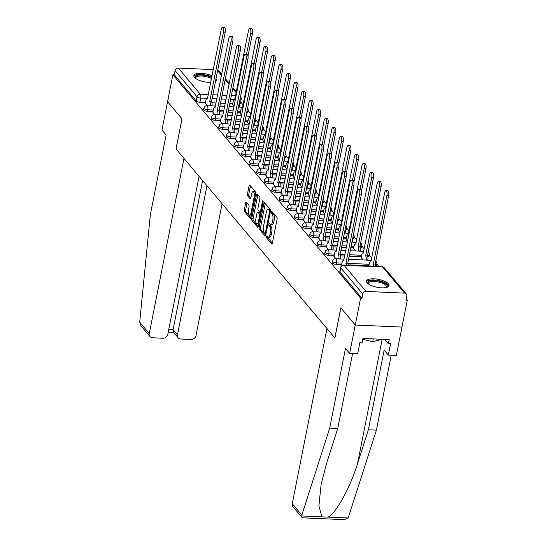 <?xml version="1.0" encoding="UTF-8"?>
<svg xmlns="http://www.w3.org/2000/svg" width="547" height="547" viewBox="0 0 547 547"><rect width="100%" height="100%" fill="white"/><g stroke="black" fill="none" stroke-linecap="round" stroke-linejoin="round"><path stroke-width="0.82" d="M266.416 236.523A1.012 0.376 -87.5 0 0 266.567 237.849L271.627 243.866A1.443 0.54 -87.5 0 0 271.825 243.983A1.443 0.54 -87.5 0 0 272.365 243.107L277.09 219.251A1.443 0.54 -87.5 0 0 276.878 217.357L271.818 211.333A1.012 0.376 -87.5 0 0 271.674 211.258A1.012 0.376 -87.5 0 0 271.298 211.867A1.012 0.376 -87.5 0 0 271.449 213.193L272.105 213.973A4.615 1.73 -87.5 0 1 272.789 220.024L272.392 222.014A4.615 1.73 -87.5 0 1 270.669 224.817A4.615 1.73 -87.5 0 1 270.033 224.441L269.377 223.668A1.012 0.376 -87.5 0 0 269.233 223.586A1.012 0.376 -87.5 0 0 268.857 224.195A1.012 0.376 -87.5 0 0 269.008 225.521L269.664 226.301A4.615 1.73 -87.5 0 1 270.348 232.352L269.951 234.342A4.615 1.73 -87.5 0 1 268.228 237.145A4.615 1.73 -87.5 0 1 267.586 236.776L266.936 235.996A1.012 0.376 -87.5 0 0 266.792 235.914A1.012 0.376 -87.5 0 0 266.416 236.523M267.736 236.926A1.012 0.376 -87.5 0 0 267.927 237.911L272.351 243.169M272.618 212.291A1.012 0.376 -87.5 0 0 272.809 213.255L273.466 214.034L272.105 213.973M270.177 224.598A1.012 0.376 -87.5 0 0 270.368 225.583L271.025 226.362L269.664 226.301M246.765 112.935A2.94 1.032 11.2 0 0 247.928 112.367L248.222 110.884A2.94 1.032 -168.8 0 1 246.936 111.465M254.334 121.94A2.94 1.032 11.2 0 0 255.497 121.372L255.791 119.889A2.94 1.032 -168.8 0 1 254.505 120.463M261.897 130.945A2.94 1.032 11.2 0 0 263.059 130.377L263.353 128.894A2.94 1.032 -168.8 0 1 262.068 129.468M269.466 139.95A2.94 1.032 11.2 0 0 270.628 139.382L270.922 137.899A2.94 1.032 -168.8 0 1 269.637 138.473M277.035 148.955A2.94 1.032 11.2 0 0 278.191 148.387L278.485 146.897A2.94 1.032 -168.8 0 1 277.199 147.478M284.597 157.96A2.94 1.032 11.2 0 0 285.76 157.392L286.054 155.902A2.94 1.032 -168.8 0 1 284.768 156.483M292.166 166.965A2.94 1.032 11.2 0 0 293.329 166.391L293.623 164.907A2.94 1.032 -168.8 0 1 292.337 165.488M299.729 175.963A2.94 1.032 11.2 0 0 300.891 175.396L301.185 173.912A2.94 1.032 -168.8 0 1 299.9 174.493M307.298 184.968A2.94 1.032 11.2 0 0 308.46 184.401L308.754 182.917A2.94 1.032 -168.8 0 1 307.469 183.491M314.867 193.973A2.94 1.032 11.2 0 0 316.022 193.406L316.316 191.922A2.94 1.032 -168.8 0 1 315.031 192.496M322.429 202.978A2.94 1.032 11.2 0 0 323.592 202.411L323.886 200.927A2.94 1.032 -168.8 0 1 322.6 201.501M329.998 211.983A2.94 1.032 11.2 0 0 331.161 211.415L331.455 209.925A2.94 1.032 -168.8 0 1 330.169 210.506M337.561 220.988A2.94 1.032 11.2 0 0 338.723 220.42L339.017 218.93A2.94 1.032 -168.8 0 1 337.731 219.511M345.13 229.986A2.94 1.032 11.2 0 0 346.292 229.419L346.586 227.935A2.94 1.032 -168.8 0 1 345.301 228.516M352.699 238.991A2.94 1.032 11.2 0 0 353.854 238.424L354.148 236.94A2.94 1.032 -168.8 0 1 352.87 237.514M360.261 247.996A2.94 1.032 11.2 0 0 361.423 247.429L361.717 245.945A2.94 1.032 -168.8 0 1 359.851 246.526M367.83 257.001A2.94 1.032 11.2 0 0 368.993 256.434L369.287 254.95A2.94 1.032 -168.8 0 1 367.42 255.531M375.392 266.006A2.94 1.032 11.2 0 0 376.555 265.439L376.849 263.948A2.94 1.032 -168.8 0 1 374.982 264.536M367.167 282.874A11.466 4.014 11.2 0 0 379.324 287.647A11.466 4.014 11.2 0 0 389.04 285.568A11.466 4.014 11.2 0 0 388.411 283.804A11.466 4.014 11.2 0 0 376.254 279.025A11.466 4.014 11.2 0 0 366.545 281.11A11.466 4.014 11.2 0 0 367.167 282.874M212.051 75.842A11.466 4.014 11.2 0 0 200.523 73.339A11.466 4.014 11.2 0 0 193.87 75.636A11.466 4.014 11.2 0 0 194.5 77.4A11.466 4.014 11.2 0 0 210.759 82.378M215.525 81.236A11.466 4.014 11.2 0 0 216.366 80.088A11.466 4.014 11.2 0 0 216.024 78.713M246.41 202.315A1.443 0.54 -87.5 0 0 246.212 202.199A1.443 0.54 -87.5 0 0 245.671 203.074L244.345 209.768A1.443 0.54 -87.5 0 0 244.557 211.662L250.177 218.349A1.443 0.54 -87.5 0 0 250.376 218.465A1.443 0.54 -87.5 0 0 250.916 217.59L255.64 193.727A1.443 0.54 -87.5 0 0 255.428 191.833L249.808 185.146A1.443 0.54 -87.5 0 0 249.61 185.03A1.443 0.54 -87.5 0 0 249.07 185.905L247.47 193.994A1.443 0.54 -87.5 0 0 247.682 195.888L250.088 198.746A1.443 0.54 -87.5 0 0 250.287 198.862A1.443 0.54 -87.5 0 0 250.827 197.987L251.62 193.98A3.856 1.443 -87.5 0 1 253.063 191.635A3.856 1.443 -87.5 0 1 254.17 197.009L251.059 212.721A3.856 1.443 -87.5 0 1 249.617 215.06A3.856 1.443 -87.5 0 1 248.509 209.686L249.029 207.067A1.443 0.54 -87.5 0 0 248.817 205.18L246.41 202.315M352.583 353.512L337.738 428.458L329.704 428.103L345.485 348.425L349.656 353.389L357.69 353.738L359.933 342.395L362.114 342.49L362.914 338.436L389.197 339.591L388.391 343.639L390.572 343.735L388.322 355.078L396.356 355.434L401.977 327.072L355.27 325.027L340.815 307.824L334.853 337.943L176.059 148.975L182.021 118.856L167.567 101.66L172.886 74.782L360.596 298.149L361.957 298.211L362.784 294.019L340.815 267.873A2.94 1.032 -168.8 0 1 340.651 267.421L339.824 271.613A2.94 1.032 -168.8 0 0 339.981 272.064L340.815 267.873A2.94 2.523 140 0 1 344.07 265.295L366.039 291.442A2.94 2.523 140 0 0 362.784 294.019M366.039 291.442L404.575 293.13A2.94 2.523 140 0 1 406.291 293.937A2.94 2.523 140 0 1 406.763 295.948L405.936 300.132L407.296 300.194L401.977 327.072L355.27 325.027L360.596 298.149M259.155 227.388A1.443 0.54 -87.5 0 0 259.367 229.282L264.98 235.969A1.443 0.54 -87.5 0 0 265.186 236.078A1.443 0.54 -87.5 0 0 265.719 235.21L270.45 211.347A1.443 0.54 -87.5 0 0 270.232 209.453L264.618 202.766A1.443 0.54 -87.5 0 0 264.413 202.65A1.443 0.54 -87.5 0 0 263.88 203.525L259.155 227.388L260.516 227.449A1.443 0.54 -87.5 0 0 260.728 229.343L265.712 235.272M257.582 227.155L251.962 220.468A1.443 0.54 -87.5 0 1 251.75 218.581L256.475 194.718A1.443 0.54 -87.5 0 1 257.015 193.843A1.443 0.54 -87.5 0 1 257.213 193.959L259.62 196.817A1.443 0.54 -87.5 0 1 259.832 198.711L257.917 208.386A1.443 0.54 -87.5 0 0 258.129 210.28L259.722 212.181A1.443 0.54 -87.5 0 0 259.921 212.298A1.443 0.54 -87.5 0 0 260.461 211.422L262.457 201.344A1.012 0.376 -87.5 0 1 262.833 200.735A1.012 0.376 -87.5 0 1 263.121 202.137L258.321 226.396A1.443 0.54 -87.5 0 1 257.781 227.272A1.443 0.54 -87.5 0 1 257.582 227.155L257.986 227.176M232.714 103.698L229.802 103.568M225.296 103.376L220.53 103.164M216.031 102.966L211.976 102.788M205.481 102.508L199.915 102.262L200.742 98.077A2.94 1.032 -168.8 0 1 197.05 96.798L175.081 70.652A2.94 2.523 -40 0 1 178.336 68.074L213.282 69.606M407.296 300.194L406.182 298.874M379.071 266.608L376.849 263.962A2.94 2.94 0 0 0 375.686 260.994M371.755 257.904L369.28 254.957M364.186 248.899L361.717 245.959A2.94 2.94 0 0 0 360.555 242.984M356.623 239.894L354.148 236.954A2.94 2.94 0 0 0 353.478 234.431M349.054 230.889L346.586 227.949M341.492 221.884L339.017 218.944A2.94 2.94 0 0 0 338.347 216.421M333.923 212.886L331.448 209.939M326.354 203.881L323.886 200.934A2.94 2.94 0 0 0 323.209 198.417M318.792 194.876L316.316 191.929A2.94 2.94 0 0 0 315.646 189.412M311.222 185.871L308.747 182.93M303.66 176.866L301.185 173.925A2.94 2.94 0 0 0 300.515 171.402M296.091 167.861L293.616 164.92M288.522 158.862L286.054 155.916M280.96 149.857L278.485 146.911A2.94 2.94 0 0 0 277.814 144.387M273.391 140.852L270.915 137.906M265.828 131.848L263.353 128.907M258.259 122.843L255.784 119.902A2.94 2.94 0 0 0 255.114 117.379M250.69 113.838L248.222 110.897M243.128 104.833L240.653 101.892M217.754 69.961A2.94 2.523 -40 0 1 218.588 70.57L221.706 74.289M172.886 74.782L174.247 74.843L175.081 70.652M341.533 265.295L341.711 265.692M361.198 257.48L363.126 259.962M333.971 256.29L335.892 258.772M353.636 248.475L355.557 250.957M326.402 247.285L328.33 249.767M346.066 239.477L347.55 241.425M318.839 238.28L320.761 240.762M338.504 230.472L339.981 232.42M311.27 229.275L313.199 231.757M330.935 221.467L332.419 223.422M303.701 220.27L305.629 222.752M323.366 212.462L324.85 214.417M296.139 211.272L298.06 213.747M315.804 203.457L317.287 205.412M288.57 202.267L290.498 204.749M308.234 194.452L309.718 196.407M281.008 193.262L282.929 195.744M300.672 185.454L302.149 187.402M273.438 184.257L275.36 186.739M293.103 176.449L294.587 178.397M265.869 175.252L267.798 177.734M285.534 167.444L287.018 169.399M258.307 166.247L260.228 168.729M277.972 158.439L279.449 160.394M250.738 157.249L252.666 159.724M270.403 149.434L271.886 151.389M243.169 148.244L245.097 150.726M262.84 140.429L264.317 142.384M235.607 139.239L237.528 141.721M255.271 131.424L256.755 133.379M228.037 130.234L229.966 132.716M247.702 122.425L249.186 124.374M220.475 121.229L222.397 123.711M240.14 113.42L241.617 115.369M212.906 112.224L214.834 114.706M240.277 112.703L237.364 112.573M232.865 112.374L228.099 112.169M223.593 111.971L219.545 111.793M213.05 111.513L207.484 111.267L207.778 109.783A2.94 1.032 -168.8 0 1 203.922 108.053L203.628 109.537A2.94 1.032 11.2 0 0 207.484 111.267M247.846 121.707L244.933 121.578M240.427 121.379L235.661 121.174M231.162 120.976L227.114 120.798M220.612 120.511L215.046 120.272L215.34 118.781A2.94 1.032 -168.8 0 1 211.491 117.058L211.19 118.542A2.94 1.032 11.2 0 0 215.046 120.272M255.415 130.712L252.502 130.583M247.996 130.384L243.23 130.179M238.724 129.981L234.677 129.803M228.181 129.516L222.615 129.277L222.909 127.786A2.94 1.032 -168.8 0 1 219.053 126.063L218.759 127.547A2.94 1.032 11.2 0 0 222.615 129.277M262.977 139.711L260.064 139.588M255.565 139.389L250.799 139.177M246.294 138.986L242.246 138.808M235.75 138.521L230.178 138.275L230.472 136.791A2.94 1.032 -168.8 0 1 226.622 135.068L226.328 136.552A2.94 1.032 11.2 0 0 230.178 138.275M270.546 148.716L267.633 148.593M263.128 148.394L258.362 148.182M253.863 147.984L249.815 147.813M243.312 147.526L237.747 147.28L238.041 145.796A2.94 1.032 -168.8 0 1 234.184 144.073L233.89 145.557A2.94 1.032 11.2 0 0 237.747 147.28M278.115 157.721L275.196 157.598M270.697 157.399L265.931 157.187M261.425 156.989L257.377 156.811M250.882 156.531L245.316 156.285L245.61 154.801A2.94 1.032 -168.8 0 1 241.753 153.071L241.459 154.562A2.94 1.032 11.2 0 0 245.316 156.285M285.678 166.726L282.765 166.596M278.259 166.404L273.493 166.192M268.994 165.994L264.946 165.816M258.444 165.536L252.878 165.29L253.172 163.806A2.94 1.032 -168.8 0 1 249.323 162.076L249.029 163.567A2.94 1.032 11.2 0 0 252.878 165.29M293.247 175.731L290.334 175.601M285.828 175.402L281.062 175.197M276.556 174.999L272.509 174.821M266.013 174.534L260.447 174.295L260.741 172.804A2.94 1.032 -168.8 0 1 256.885 171.081L256.591 172.565A2.94 1.032 11.2 0 0 260.447 174.295M300.809 184.736L297.896 184.606M293.397 184.407L288.631 184.202M284.125 184.004L280.078 183.826M273.582 183.539L268.009 183.3L268.303 181.809A2.94 1.032 -168.8 0 1 264.454 180.086L264.16 181.57A2.94 1.032 11.2 0 0 268.009 183.3M308.378 193.741L305.465 193.611M300.959 193.412L296.194 193.207M291.695 193.009L287.647 192.831M281.144 192.544L275.579 192.298L275.873 190.814A2.94 1.032 -168.8 0 1 272.016 189.091L271.722 190.575A2.94 1.032 11.2 0 0 275.579 192.298M315.947 202.739L313.034 202.616M308.529 202.417L303.763 202.205M299.257 202.014L295.209 201.836M288.713 201.549L283.148 201.303L283.442 199.819A2.94 1.032 -168.8 0 1 279.585 198.096L279.291 199.58A2.94 1.032 11.2 0 0 283.148 201.303M323.509 211.744L320.597 211.621M316.098 211.422L311.332 211.21M306.826 211.012L302.778 210.834M296.276 210.554L290.71 210.308L291.004 208.824A2.94 1.032 -168.8 0 1 287.154 207.101L286.86 208.585A2.94 1.032 11.2 0 0 290.71 210.308M331.079 220.749L328.166 220.619M323.66 220.427L318.894 220.215M314.395 220.017L310.34 219.839M303.845 219.559L298.279 219.313L298.573 217.829A2.94 1.032 -168.8 0 1 294.717 216.099L294.423 217.59A2.94 1.032 11.2 0 0 298.279 219.313M338.641 229.754L335.728 229.624M331.229 229.425L326.463 229.22M321.957 229.022L317.91 228.844M311.414 228.557L305.841 228.318L306.135 226.834A2.94 1.032 -168.8 0 1 302.286 225.104L301.992 226.588A2.94 1.032 11.2 0 0 305.841 228.318M346.21 238.759L343.297 238.629M338.791 238.43L334.026 238.225M329.526 238.027L325.479 237.849M318.976 237.562L313.41 237.323L313.704 235.832A2.94 1.032 -168.8 0 1 309.848 234.109L309.554 235.593A2.94 1.032 11.2 0 0 313.41 237.323M353.779 247.764L350.866 247.634M346.36 247.435L341.595 247.23M337.089 247.032L333.041 246.854M326.545 246.567L320.98 246.328L321.274 244.837A2.94 1.032 -168.8 0 1 317.417 243.114L317.123 244.598A2.94 1.032 11.2 0 0 320.98 246.328M361.341 256.762L349.164 256.228M344.658 256.037L340.61 255.859M334.114 255.572L328.542 255.326L328.836 253.842A2.94 1.032 -168.8 0 1 324.986 252.119L324.692 253.603A2.94 1.032 11.2 0 0 328.542 255.326M368.91 265.767L348.172 264.857M341.677 264.577L336.111 264.331L336.405 262.847A2.94 1.032 -168.8 0 1 332.549 261.124L332.255 262.608A2.94 1.032 11.2 0 0 336.111 264.331M205.337 103.219L207.265 105.701M232.571 104.415L234.054 106.371M239.907 99.759A2.94 1.032 -168.8 0 0 241.193 99.178L240.359 103.369A2.94 1.032 -168.8 0 1 239.203 103.937M174.247 74.843L196.223 100.99A2.94 1.032 11.2 0 0 199.915 102.262M361.957 298.211L339.981 272.064M268.228 237.145L269.589 237.2A4.615 1.73 -87.5 0 0 271.312 234.403L269.951 234.342M271.025 226.362A4.615 1.73 -87.5 0 1 271.709 232.413L271.312 234.403M270.669 224.817L272.03 224.872A4.615 1.73 -87.5 0 0 273.753 222.075L272.392 222.014M273.466 214.034A4.615 1.73 -87.5 0 1 274.15 220.085L273.753 222.075M265.254 203.525A1.443 0.54 -87.5 0 0 265.24 203.587L260.516 227.449M264.83 233.487A1.012 0.376 -87.5 0 0 264.967 233.569A1.012 0.376 -87.5 0 0 265.343 232.954L269.493 212.01A1.012 0.376 -87.5 0 0 269.343 210.684L268.652 209.863A4.615 1.73 -87.5 0 0 268.016 209.494A4.615 1.73 -87.5 0 0 266.286 212.291L263.456 226.608A4.615 1.73 -87.5 0 0 264.139 232.666L264.83 233.487M268.016 209.494L269.377 209.556A4.615 1.73 -87.5 0 1 270.013 209.925L270.512 210.52M258.307 226.458L253.323 220.53L251.962 220.468M257.849 194.718A1.443 0.54 -87.5 0 0 257.835 194.78L253.111 218.636A1.443 0.54 -87.5 0 0 253.323 220.53M255.928 218.431A3.856 1.443 -87.5 0 0 257.028 223.805A3.856 1.443 -87.5 0 0 258.471 221.46L259.572 215.928A1.443 0.54 -87.5 0 0 259.353 214.034L257.76 212.133A1.443 0.54 -87.5 0 0 257.562 212.024A1.443 0.54 -87.5 0 0 257.022 212.899L255.928 218.431M257.028 223.805L258.389 223.86A3.856 1.443 -87.5 0 0 258.854 223.682M260.748 214.137A1.443 0.54 -87.5 0 0 260.714 214.096L259.353 214.034M257.562 212.024L258.922 212.079A1.443 0.54 -87.5 0 1 259.121 212.195L260.714 214.096M249.617 215.06L250.977 215.121A3.856 1.443 -87.5 0 0 251.442 214.944M255.62 193.843A3.856 1.443 -87.5 0 0 254.423 191.696L253.063 191.635M250.444 185.905A1.443 0.54 -87.5 0 0 250.43 185.966L248.83 194.055A1.443 0.54 -87.5 0 0 249.042 195.949L250.813 198.048M247.046 203.074A1.443 0.54 -87.5 0 0 247.032 203.135L245.706 209.829A1.443 0.54 -87.5 0 0 245.924 211.723L250.902 217.651M373.71 266.375A2.94 1.101 -87.5 0 0 373.204 264.96L386.907 195.32A3.378 1.265 -87.5 0 0 385.936 190.616A3.378 1.265 -87.5 0 0 384.671 192.66L370.832 262.129A2.94 1.101 -87.5 0 0 370.422 261.897A2.94 1.101 -87.5 0 0 369.321 263.675L368.828 266.163M385.936 190.616L387.707 190.691A3.378 1.265 92.5 0 1 388.678 195.395L374.975 265.035A2.94 1.101 92.5 0 1 375.481 266.451M374.9 264.946L373.129 264.871M346.477 265.179A2.94 1.101 -87.5 0 0 345.971 263.763L347.742 263.845A2.94 1.101 92.5 0 1 348.248 265.261M345.902 263.681L359.673 194.123A3.378 1.265 -87.5 0 0 358.702 189.419L360.473 189.501A3.378 1.265 92.5 0 1 361.444 194.206L347.673 263.757M358.702 189.419A3.378 1.265 -87.5 0 0 357.444 191.471L343.598 260.94A2.94 1.101 -87.5 0 0 343.188 260.7A2.94 1.101 -87.5 0 0 342.094 262.485L341.506 265.445M366.018 260.092L366.073 259.811A2.94 1.101 -87.5 0 0 365.635 255.955L379.338 186.315A3.378 1.265 -87.5 0 0 378.374 181.611A3.378 1.265 -87.5 0 0 377.109 183.662L363.263 253.124A2.94 1.101 -87.5 0 0 362.859 252.892A2.94 1.101 -87.5 0 0 361.758 254.676L361.17 257.637M378.374 181.611L380.138 181.686A3.378 1.265 92.5 0 1 381.109 186.39L367.406 256.03A2.94 1.101 92.5 0 1 367.844 259.887L366.073 259.811M367.338 255.948L365.567 255.866M358.449 251.087L358.511 250.806A2.94 1.101 -87.5 0 0 358.073 246.95L371.769 177.31A3.378 1.265 -87.5 0 0 370.804 172.606A3.378 1.265 -87.5 0 0 369.54 174.657L355.694 244.119A2.94 1.101 -87.5 0 0 355.29 243.887A2.94 1.101 -87.5 0 0 354.189 245.671L353.601 248.632M370.804 172.606L372.575 172.681A3.378 1.265 92.5 0 1 373.539 177.385L359.844 247.025A2.94 1.101 92.5 0 1 360.275 250.882L358.511 250.806M359.769 246.943L357.998 246.861M302.047 517.51L292.973 506.713A4.41 3.788 -40 0 1 292.262 503.698L301.841 515.096L302.047 517.51L302.689 517.824L344.309 519.65L348.145 518.002L376.411 430.147L368.377 429.798L384.151 350.114L388.322 355.078M337.738 428.458L326.915 462.256L321.13 484.348L318.887 505.886L321.951 516.853L327.879 517.113C335.516 514.248 350.278 487.623 357.547 463.596L368.377 429.798M301.841 515.096L329.704 428.103M349.656 353.389L355.27 325.027L340.87 307.886L334.901 337.998L326.949 328.535L292.262 503.698M376.411 430.147L391.249 355.208M384.828 339.4L388.391 343.639M149.987 336.562L140.921 325.773L139.704 322.156L150.343 214.663L166.124 134.986L161.953 130.022L167.567 101.66L181.973 118.802L176.011 148.921L183.963 158.384L149.276 333.547A4.41 3.788 140 0 0 149.987 336.562A4.41 3.788 140 0 0 152.558 337.779L162.91 338.231A4.41 3.788 140 0 0 167.799 334.361L199.081 176.373M178.172 337.8L173.344 332.056L173.098 329.588L177.46 334.785A4.41 3.788 140 0 0 178.172 337.8A4.41 3.788 140 0 0 180.749 339.017L191.094 339.468A4.41 3.788 140 0 0 195.983 335.591L222.089 203.751M177.46 334.785L206.971 185.761M168.777 329.397L173.098 329.588L202.602 180.565M368.288 283.893A9.921 3.473 -168.8 0 1 374.305 280.522A9.921 3.473 -168.8 0 1 384.835 283.312A9.921 3.473 -168.8 0 1 386.367 287.469M386.086 287.537A9.19 3.22 11.2 0 0 386.456 286.881A9.19 3.22 11.2 0 0 374.415 281.486A9.19 3.22 11.2 0 0 368.432 283.312A9.19 3.22 11.2 0 0 368.521 284.057M388.767 286.17A11.391 3.993 11.2 0 0 373.82 279.948A11.391 3.993 11.2 0 0 366.565 281.773M362.743 339.318L372.705 341.697L382.257 339.284M373.259 338.894L372.705 341.697M195.614 78.419A9.921 3.473 -168.8 0 1 201.631 75.048A9.921 3.473 -168.8 0 1 211.703 77.585M211.504 78.597A9.19 3.22 11.2 0 0 201.74 76.012A9.19 3.22 11.2 0 0 195.758 77.838A9.19 3.22 11.2 0 0 195.847 78.583M216.099 80.696A11.391 3.993 11.2 0 0 215.792 79.869M211.833 76.949A11.391 3.993 11.2 0 0 201.146 74.474A11.391 3.993 11.2 0 0 193.891 76.3M338.784 258.895L338.839 258.615A2.94 1.101 -87.5 0 0 338.408 254.758L340.179 254.84A2.94 1.101 92.5 0 1 340.61 258.697L340.555 258.977M338.333 254.676L352.104 185.118A3.378 1.265 -87.5 0 0 351.14 180.414L352.911 180.496A3.378 1.265 92.5 0 1 353.875 185.201L340.104 254.752M351.14 180.414A3.378 1.265 -87.5 0 0 349.875 182.466L336.029 251.935A2.94 1.101 -87.5 0 0 335.626 251.695A2.94 1.101 -87.5 0 0 334.525 253.48L333.937 256.44M331.222 249.89L331.277 249.61A2.94 1.101 -87.5 0 0 330.839 245.76L332.61 245.835A2.94 1.101 92.5 0 1 333.048 249.692L332.993 249.972M330.771 245.671L344.542 176.12A3.378 1.265 -87.5 0 0 343.571 171.416L345.342 171.491A3.378 1.265 92.5 0 1 346.313 176.196L332.535 245.747M343.571 171.416A3.378 1.265 -87.5 0 0 342.306 173.461L328.467 242.93A2.94 1.101 -87.5 0 0 328.056 242.69A2.94 1.101 -87.5 0 0 326.962 244.475L326.374 247.435M360.015 189.481L364.206 168.305A3.378 1.265 -87.5 0 0 363.235 163.601A3.378 1.265 -87.5 0 0 361.97 165.652L348.131 235.121A2.94 1.101 -87.5 0 0 347.721 234.882A2.94 1.101 -87.5 0 0 346.627 236.666L346.039 239.627M363.235 163.601L365.006 163.676A3.378 1.265 92.5 0 1 365.977 168.387L361.478 191.115M352.624 238.731A2.94 1.101 92.5 0 1 352.712 241.877L352.008 241.849M352.446 180.476L356.637 159.3A3.378 1.265 -87.5 0 0 355.673 154.596A3.378 1.265 -87.5 0 0 354.408 156.647L340.562 226.116A2.94 1.101 -87.5 0 0 340.159 225.877A2.94 1.101 -87.5 0 0 339.058 227.661L338.47 230.622M355.673 154.596L357.444 154.678A3.378 1.265 92.5 0 1 358.408 159.382L353.909 182.11M345.061 229.726A2.94 1.101 92.5 0 1 345.143 232.878L344.439 232.844M344.877 171.471L349.075 150.302A3.378 1.265 -87.5 0 0 348.104 145.591A3.378 1.265 -87.5 0 0 346.839 147.642L332.993 217.111A2.94 1.101 -87.5 0 0 332.59 216.872A2.94 1.101 -87.5 0 0 331.489 218.656L330.908 221.617M348.104 145.591L349.875 145.673A3.378 1.265 92.5 0 1 350.839 150.377L346.34 173.105M337.492 220.721A2.94 1.101 92.5 0 1 337.581 223.873L336.877 223.839M323.653 240.892L323.708 240.612A2.94 1.101 -87.5 0 0 323.277 236.755L325.041 236.83A2.94 1.101 92.5 0 1 325.479 240.687L325.424 240.967M323.202 236.666L336.973 167.115A3.378 1.265 -87.5 0 0 336.008 162.411L337.772 162.486A3.378 1.265 92.5 0 1 338.743 167.191L324.973 236.742M336.008 162.411A3.378 1.265 -87.5 0 0 334.743 164.462L320.898 233.925A2.94 1.101 -87.5 0 0 320.494 233.692A2.94 1.101 -87.5 0 0 319.393 235.47L318.805 238.437M316.091 231.887L316.145 231.607A2.94 1.101 -87.5 0 0 315.708 227.75L317.479 227.825A2.94 1.101 92.5 0 1 317.916 231.682L317.855 231.962M315.633 227.661L329.41 158.11A3.378 1.265 -87.5 0 0 328.439 153.406L330.21 153.481A3.378 1.265 92.5 0 1 331.174 158.186L317.404 227.743M328.439 153.406A3.378 1.265 -87.5 0 0 327.174 155.457L313.328 224.92A2.94 1.101 -87.5 0 0 312.925 224.687A2.94 1.101 -87.5 0 0 311.824 226.472L311.243 229.432M308.522 222.882L308.576 222.602A2.94 1.101 -87.5 0 0 308.139 218.745L309.91 218.821A2.94 1.101 92.5 0 1 310.347 222.677L310.293 222.957M308.07 218.656L321.841 149.105A3.378 1.265 -87.5 0 0 320.87 144.401L322.641 144.476A3.378 1.265 92.5 0 1 323.612 149.181L309.841 218.738M320.87 144.401A3.378 1.265 -87.5 0 0 319.612 146.452L305.766 215.915A2.94 1.101 -87.5 0 0 305.356 215.682A2.94 1.101 -87.5 0 0 304.262 217.467L303.674 220.427M337.314 162.466L341.506 141.297A3.378 1.265 -87.5 0 0 340.535 136.593A3.378 1.265 -87.5 0 0 339.277 138.637L325.431 208.106A2.94 1.101 -87.5 0 0 325.021 207.874A2.94 1.101 -87.5 0 0 323.927 209.651L323.339 212.619M340.535 136.593L342.306 136.668A3.378 1.265 92.5 0 1 343.277 141.372L338.778 164.1M329.923 211.723A2.94 1.101 92.5 0 1 330.012 214.868L329.308 214.834M300.953 213.877L301.007 213.597A2.94 1.101 -87.5 0 0 300.577 209.74L302.347 209.822A2.94 1.101 92.5 0 1 302.778 213.672L302.723 213.952M300.501 209.658L314.272 140.1A3.378 1.265 -87.5 0 0 313.308 135.396L315.079 135.471A3.378 1.265 92.5 0 1 316.043 140.182L302.272 209.733M313.308 135.396A3.378 1.265 -87.5 0 0 312.043 137.447L298.197 206.916A2.94 1.101 -87.5 0 0 297.794 206.677A2.94 1.101 -87.5 0 0 296.693 208.462L296.105 211.422M329.745 153.461L333.937 132.292A3.378 1.265 -87.5 0 0 332.973 127.588A3.378 1.265 -87.5 0 0 331.708 129.639L317.862 199.101A2.94 1.101 -87.5 0 0 317.458 198.869A2.94 1.101 -87.5 0 0 316.357 200.646L315.769 203.614M332.973 127.588L334.743 127.663A3.378 1.265 92.5 0 1 335.708 132.367L331.208 155.095M322.361 202.718A2.94 1.101 92.5 0 1 322.443 205.863L321.745 205.836M293.39 204.872L293.445 204.592A2.94 1.101 -87.5 0 0 293.007 200.735L294.778 200.817A2.94 1.101 92.5 0 1 295.216 204.674L295.161 204.947M292.939 200.653L306.71 131.095A3.378 1.265 -87.5 0 0 305.739 126.391L307.51 126.473A3.378 1.265 92.5 0 1 308.481 131.177L294.703 200.728M305.739 126.391A3.378 1.265 -87.5 0 0 304.474 128.442L290.635 197.911A2.94 1.101 -87.5 0 0 290.225 197.672A2.94 1.101 -87.5 0 0 289.124 199.457L288.542 202.417M322.183 144.456L326.374 123.287A3.378 1.265 -87.5 0 0 325.403 118.583A3.378 1.265 -87.5 0 0 324.139 120.634L310.299 190.096A2.94 1.101 -87.5 0 0 309.889 189.864A2.94 1.101 -87.5 0 0 308.795 191.648L308.207 194.609M325.403 118.583L327.174 118.658A3.378 1.265 92.5 0 1 328.145 123.362L323.639 146.09M314.792 193.713A2.94 1.101 92.5 0 1 314.881 196.858L314.176 196.831M285.821 195.867L285.876 195.587A2.94 1.101 -87.5 0 0 285.445 191.737L287.209 191.812A2.94 1.101 92.5 0 1 287.647 195.669L287.592 195.949M285.37 191.648L299.141 122.097A3.378 1.265 -87.5 0 0 298.177 117.386L299.941 117.468A3.378 1.265 92.5 0 1 300.912 122.172L287.141 191.723M298.177 117.386A3.378 1.265 -87.5 0 0 296.912 119.437L283.066 188.906A2.94 1.101 -87.5 0 0 282.662 188.667A2.94 1.101 -87.5 0 0 281.561 190.452L280.973 193.412M314.614 135.458L318.805 114.282A3.378 1.265 -87.5 0 0 317.841 109.578A3.378 1.265 -87.5 0 0 316.576 111.629L302.73 181.098A2.94 1.101 -87.5 0 0 302.327 180.859A2.94 1.101 -87.5 0 0 301.226 182.643L300.638 185.604M317.841 109.578L319.612 109.653A3.378 1.265 92.5 0 1 320.576 114.364L316.077 137.092M307.229 184.708A2.94 1.101 92.5 0 1 307.311 187.853L306.607 187.826M278.252 186.862L278.314 186.589A2.94 1.101 -87.5 0 0 277.876 182.732L279.647 182.807A2.94 1.101 92.5 0 1 280.078 186.664L280.023 186.944M277.801 182.643L291.572 113.092A3.378 1.265 -87.5 0 0 290.607 108.388L292.378 108.463A3.378 1.265 92.5 0 1 293.342 113.167L279.572 182.719M290.607 108.388A3.378 1.265 -87.5 0 0 289.342 110.432L275.497 179.901A2.94 1.101 -87.5 0 0 275.093 179.669A2.94 1.101 -87.5 0 0 273.992 181.447L273.404 184.414M307.045 126.453L311.243 105.277A3.378 1.265 -87.5 0 0 310.272 100.573A3.378 1.265 -87.5 0 0 309.007 102.624L295.161 172.093A2.94 1.101 -87.5 0 0 294.758 171.854A2.94 1.101 -87.5 0 0 293.657 173.638L293.076 176.599M310.272 100.573L312.043 100.655A3.378 1.265 92.5 0 1 313.007 105.359L308.508 128.087M299.66 175.703A2.94 1.101 92.5 0 1 299.749 178.855L299.045 178.821M270.69 177.864L270.744 177.584A2.94 1.101 -87.5 0 0 270.307 173.727L272.078 173.802A2.94 1.101 92.5 0 1 272.515 177.659L272.461 177.939M270.239 173.638L284.009 104.087A3.378 1.265 -87.5 0 0 283.038 99.383L284.809 99.458A3.378 1.265 92.5 0 1 285.78 104.162L272.009 173.72M283.038 99.383A3.378 1.265 -87.5 0 0 281.78 101.434L267.934 170.896A2.94 1.101 -87.5 0 0 267.524 170.664A2.94 1.101 -87.5 0 0 266.43 172.442L265.842 175.409M299.482 117.448L303.674 96.279A3.378 1.265 -87.5 0 0 302.703 91.568A3.378 1.265 -87.5 0 0 301.445 93.619L287.599 163.088A2.94 1.101 -87.5 0 0 287.189 162.849A2.94 1.101 -87.5 0 0 286.095 164.633L285.507 167.594M302.703 91.568L304.474 91.65A3.378 1.265 92.5 0 1 305.445 96.354L300.946 119.082M292.091 166.698A2.94 1.101 92.5 0 1 292.18 169.85L291.476 169.816M263.121 168.859L263.175 168.579A2.94 1.101 -87.5 0 0 262.745 164.722L264.516 164.797A2.94 1.101 92.5 0 1 264.946 168.654L264.892 168.934M262.669 164.633L276.44 95.082A3.378 1.265 -87.5 0 0 275.476 90.378L277.247 90.453A3.378 1.265 92.5 0 1 278.211 95.157L264.44 164.715M275.476 90.378A3.378 1.265 -87.5 0 0 274.211 92.429L260.365 161.891A2.94 1.101 -87.5 0 0 259.962 161.659A2.94 1.101 -87.5 0 0 258.861 163.444L258.273 166.404M291.913 108.443L296.105 87.274A3.378 1.265 -87.5 0 0 295.141 82.57A3.378 1.265 -87.5 0 0 293.876 84.614L280.03 154.083A2.94 1.101 -87.5 0 0 279.626 153.844A2.94 1.101 -87.5 0 0 278.526 155.628L277.938 158.589M295.141 82.57L296.912 82.645A3.378 1.265 92.5 0 1 297.876 87.349L293.377 110.077M284.529 157.7A2.94 1.101 92.5 0 1 284.611 160.845L283.914 160.811M255.558 159.854L255.613 159.574A2.94 1.101 -87.5 0 0 255.175 155.717L256.946 155.799A2.94 1.101 92.5 0 1 257.384 159.649L257.329 159.929M255.1 155.628L268.878 86.077A3.378 1.265 -87.5 0 0 267.907 81.373L269.678 81.448A3.378 1.265 92.5 0 1 270.649 86.159L256.871 155.71M267.907 81.373A3.378 1.265 -87.5 0 0 266.642 83.424L252.803 152.893A2.94 1.101 -87.5 0 0 252.393 152.654A2.94 1.101 -87.5 0 0 251.292 154.439L250.711 157.399M284.351 99.438L288.542 78.269A3.378 1.265 -87.5 0 0 287.572 73.565A3.378 1.265 -87.5 0 0 286.307 75.616L272.468 145.078A2.94 1.101 -87.5 0 0 272.057 144.846A2.94 1.101 -87.5 0 0 270.956 146.623L270.375 149.591M287.572 73.565L289.342 73.64A3.378 1.265 92.5 0 1 290.313 78.344L285.808 101.072M276.96 148.695A2.94 1.101 92.5 0 1 277.049 151.84L276.344 151.806M247.989 150.849L248.044 150.569A2.94 1.101 -87.5 0 0 247.606 146.712L249.377 146.794A2.94 1.101 92.5 0 1 249.815 150.651L249.76 150.924M247.538 146.63L261.309 77.072A3.378 1.265 -87.5 0 0 260.345 72.368L262.109 72.45A3.378 1.265 92.5 0 1 263.08 77.154L249.309 146.705M260.345 72.368A3.378 1.265 -87.5 0 0 259.08 74.419L245.234 143.888A2.94 1.101 -87.5 0 0 244.83 143.649A2.94 1.101 -87.5 0 0 243.73 145.434L243.142 148.394M276.782 90.433L280.973 69.264A3.378 1.265 -87.5 0 0 280.009 64.56A3.378 1.265 -87.5 0 0 278.744 66.611L264.898 136.073A2.94 1.101 -87.5 0 0 264.495 135.841A2.94 1.101 -87.5 0 0 263.394 137.625L262.806 140.586M280.009 64.56L281.773 64.635A3.378 1.265 92.5 0 1 282.744 69.339L278.245 92.067M269.397 139.69A2.94 1.101 92.5 0 1 269.48 142.835L268.775 142.808M240.42 141.844L240.482 141.564A2.94 1.101 -87.5 0 0 240.044 137.707L241.815 137.789A2.94 1.101 92.5 0 1 242.246 141.646L242.191 141.926M239.969 137.625L253.74 68.074A3.378 1.265 -87.5 0 0 252.776 63.363L254.546 63.445A3.378 1.265 92.5 0 1 255.511 68.149L241.74 137.7M252.776 63.363A3.378 1.265 -87.5 0 0 251.511 65.414L237.665 134.883A2.94 1.101 -87.5 0 0 237.261 134.644A2.94 1.101 -87.5 0 0 236.16 136.429L235.572 139.389M269.213 81.428L273.404 60.259A3.378 1.265 -87.5 0 0 272.44 55.555A3.378 1.265 -87.5 0 0 271.175 57.606L257.329 127.068A2.94 1.101 -87.5 0 0 256.926 126.836A2.94 1.101 -87.5 0 0 255.825 128.62L255.237 131.581M272.44 55.555L274.211 55.63A3.378 1.265 92.5 0 1 275.175 60.334L270.676 83.069M261.828 130.685A2.94 1.101 92.5 0 1 261.91 133.83L261.213 133.803M232.858 132.839L232.913 132.559A2.94 1.101 -87.5 0 0 232.475 128.709L234.246 128.784A2.94 1.101 92.5 0 1 234.684 132.641L234.629 132.921M232.407 128.62L246.177 59.069A3.378 1.265 -87.5 0 0 245.206 54.365L246.977 54.44A3.378 1.265 92.5 0 1 247.948 59.144L234.178 128.695M245.206 54.365A3.378 1.265 -87.5 0 0 243.948 56.409L230.102 125.878A2.94 1.101 -87.5 0 0 229.692 125.639A2.94 1.101 -87.5 0 0 228.598 127.424L228.01 130.384M261.651 72.43L265.842 51.254A3.378 1.265 -87.5 0 0 264.871 46.55A3.378 1.265 -87.5 0 0 263.613 48.601L249.767 118.07A2.94 1.101 -87.5 0 0 249.357 117.831A2.94 1.101 -87.5 0 0 248.263 119.615L247.675 122.576M264.871 46.55L266.642 46.625A3.378 1.265 92.5 0 1 267.613 51.336L263.114 74.064M254.259 121.68A2.94 1.101 92.5 0 1 254.348 124.825L253.644 124.798M225.289 123.841L225.343 123.56A2.94 1.101 -87.5 0 0 224.913 119.704L226.684 119.779A2.94 1.101 92.5 0 1 227.114 123.636L227.06 123.916M224.838 119.615L238.608 50.064A3.378 1.265 -87.5 0 0 237.644 45.36L239.415 45.435A3.378 1.265 92.5 0 1 240.379 50.139L226.608 119.69M237.644 45.36A3.378 1.265 -87.5 0 0 236.379 47.411L222.533 116.873A2.94 1.101 -87.5 0 0 222.13 116.641A2.94 1.101 -87.5 0 0 221.029 118.419L220.441 121.386M254.082 63.425L258.273 42.249A3.378 1.265 -87.5 0 0 257.309 37.545A3.378 1.265 -87.5 0 0 256.044 39.596L242.198 109.065A2.94 1.101 -87.5 0 0 241.795 108.826A2.94 1.101 -87.5 0 0 240.694 110.61L240.106 113.571M257.309 37.545L259.08 37.627A3.378 1.265 92.5 0 1 260.044 42.331L255.545 65.059M246.697 112.675A2.94 1.101 92.5 0 1 246.779 115.827L246.082 115.793M217.727 114.836L217.781 114.555A2.94 1.101 -87.5 0 0 217.344 110.699L219.115 110.774A2.94 1.101 92.5 0 1 219.552 114.631L219.491 114.911M217.268 110.61L231.046 41.059A3.378 1.265 -87.5 0 0 230.075 36.355L231.846 36.43A3.378 1.265 92.5 0 1 232.81 41.134L219.039 110.692M230.075 36.355A3.378 1.265 -87.5 0 0 228.81 38.406L214.964 107.868A2.94 1.101 -87.5 0 0 214.561 107.636A2.94 1.101 -87.5 0 0 213.46 109.421L212.879 112.381M246.519 54.42L250.711 33.251A3.378 1.265 -87.5 0 0 249.74 28.54A3.378 1.265 -87.5 0 0 248.475 30.591L234.636 100.06A2.94 1.101 -87.5 0 0 234.225 99.821A2.94 1.101 -87.5 0 0 233.125 101.605L232.543 104.566M249.74 28.54L251.511 28.622A3.378 1.265 92.5 0 1 252.482 33.326L247.976 56.054M239.128 103.67A2.94 1.101 92.5 0 1 239.217 106.822L238.513 106.788M210.157 105.831L210.212 105.55A2.94 1.101 -87.5 0 0 209.774 101.694L211.545 101.769A2.94 1.101 92.5 0 1 211.983 105.626L211.928 105.906M209.706 101.605L223.477 32.054A3.378 1.265 -87.5 0 0 222.506 27.35L224.277 27.425A3.378 1.265 92.5 0 1 225.248 32.129L211.477 101.687M222.506 27.35A3.378 1.265 -87.5 0 0 221.248 29.401L207.402 98.863A2.94 1.101 -87.5 0 0 206.992 98.631A2.94 1.101 -87.5 0 0 205.898 100.416L205.31 103.376M267.927 237.911L266.567 237.849M272.809 213.255L271.449 213.193M270.368 225.583L269.008 225.521M234.82 99.568L230.629 99.383M226.123 99.185L221.357 98.98M216.858 98.781L212.092 98.569M207.587 98.378L200.742 98.077A2.94 1.101 92.5 0 0 200.305 94.221L208.339 94.569M212.845 94.768L217.61 94.98M222.116 95.178L226.882 95.383M231.381 95.581L235.572 95.766M236.174 92.73L232.755 88.662M229.077 84.286L225.186 79.657M221.508 75.281L217.617 70.652M178.336 68.074L200.305 94.221A2.94 2.523 140 0 0 197.05 96.798L196.223 100.99M404.575 293.13L382.606 266.984L344.07 265.295A2.94 1.101 -87.5 0 0 343.666 265.056A2.94 2.94 0 0 0 340.651 267.421M240.571 111.219L237.658 111.089M233.159 110.891L228.393 110.685M223.887 110.487L219.121 110.275M213.344 110.022L207.778 109.783A2.94 1.101 92.5 0 0 207.34 105.927A2.94 1.101 92.5 0 0 206.93 105.687A2.94 2.94 0 0 0 203.922 108.053M248.14 120.224L245.227 120.094M240.721 119.896L235.955 119.684M231.456 119.492L226.69 119.28M220.906 119.027L215.34 118.781A2.94 1.101 92.5 0 0 214.903 114.932A2.94 1.101 92.5 0 0 214.499 114.692A2.94 2.94 0 0 0 211.491 117.058M255.709 129.222L252.796 129.099M248.29 128.901L243.524 128.689M239.018 128.49L234.253 128.285M228.475 128.032L222.909 127.786A2.94 1.101 92.5 0 0 222.472 123.93A2.94 1.101 92.5 0 0 222.068 123.697A2.94 2.94 0 0 0 219.053 126.063M263.271 138.227L260.358 138.104M255.859 137.906L251.094 137.694M246.588 137.495L241.822 137.29M236.044 137.037L230.472 136.791A2.94 1.101 92.5 0 0 230.041 132.935A2.94 1.101 92.5 0 0 229.631 132.702A2.94 2.94 0 0 0 226.622 135.068M270.84 147.232L267.927 147.102M263.422 146.911L258.656 146.699M254.157 146.5L249.391 146.295M243.606 146.042L238.041 145.796A2.94 1.101 92.5 0 0 237.603 141.94A2.94 1.101 92.5 0 0 237.2 141.707A2.94 2.94 0 0 0 234.184 144.073M278.409 156.237L275.49 156.107M270.991 155.909L266.225 155.704M261.719 155.505L256.953 155.293M251.176 155.04L245.61 154.801A2.94 1.101 92.5 0 0 245.172 150.945A2.94 1.101 92.5 0 0 244.769 150.705A2.94 2.94 0 0 0 241.753 153.071M285.972 165.242L283.059 165.112M278.553 164.914L273.787 164.709M269.288 164.51L264.522 164.298M258.738 164.045L253.172 163.806A2.94 1.101 92.5 0 0 252.741 159.95A2.94 1.101 92.5 0 0 252.331 159.71A2.94 2.94 0 0 0 249.323 162.076M293.541 174.247L290.628 174.117M286.122 173.919L281.356 173.714M276.857 173.515L272.091 173.303M266.307 173.05L260.741 172.804A2.94 1.101 92.5 0 0 260.304 168.955A2.94 1.101 92.5 0 0 259.9 168.715A2.94 2.94 0 0 0 256.885 171.081M301.103 183.245L298.19 183.122M293.691 182.924L288.925 182.712M284.419 182.52L279.654 182.308M273.876 182.055L268.303 181.809A2.94 1.101 92.5 0 0 267.873 177.953A2.94 1.101 92.5 0 0 267.462 177.72A2.94 2.94 0 0 0 264.454 180.086M308.672 192.25L305.759 192.127M301.253 191.929L296.488 191.717M291.989 191.518L287.223 191.313M281.438 191.06L275.873 190.814A2.94 1.101 92.5 0 0 275.435 186.958A2.94 1.101 92.5 0 0 275.032 186.725A2.94 2.94 0 0 0 272.016 189.091M316.241 201.255L313.328 201.125M308.823 200.934L304.057 200.722M299.551 200.523L294.785 200.318M289.007 200.065L283.442 199.819A2.94 1.101 92.5 0 0 283.004 195.963A2.94 1.101 92.5 0 0 282.601 195.73A2.94 2.94 0 0 0 279.585 198.096M323.803 210.26L320.891 210.13M316.392 209.932L311.626 209.727M307.12 209.528L302.354 209.323M296.577 209.07L291.004 208.824A2.94 1.101 92.5 0 0 290.573 204.968A2.94 1.101 92.5 0 0 290.163 204.728A2.94 2.94 0 0 0 287.154 207.101M331.373 219.265L328.46 219.135M323.954 218.937L319.188 218.732M314.689 218.533L309.923 218.321M304.139 218.068L298.573 217.829A2.94 1.101 92.5 0 0 298.136 213.973A2.94 1.101 92.5 0 0 297.732 213.733A2.94 2.94 0 0 0 294.717 216.099M338.935 228.27L336.022 228.14M331.523 227.942L326.757 227.737M322.251 227.538L317.486 227.326M311.708 227.073L306.135 226.834A2.94 1.101 92.5 0 0 305.705 222.978A2.94 1.101 92.5 0 0 305.294 222.738A2.94 2.94 0 0 0 302.286 225.104M346.504 237.275L343.591 237.145M339.085 236.947L334.32 236.735M329.82 236.543L325.055 236.331M319.27 236.078L313.704 235.832A2.94 1.101 92.5 0 0 313.267 231.983A2.94 1.101 92.5 0 0 312.863 231.743A2.94 2.94 0 0 0 309.848 234.109M354.073 246.273L351.16 246.15M346.654 245.952L341.889 245.74M337.383 245.541L332.617 245.336M326.839 245.083L321.274 244.837A2.94 1.101 92.5 0 0 320.836 240.981A2.94 1.101 92.5 0 0 320.433 240.748A2.94 2.94 0 0 0 317.417 243.114M361.635 255.278L349.458 254.745M344.952 254.546L340.186 254.341M334.408 254.088L328.836 253.842A2.94 1.101 92.5 0 0 328.405 249.986A2.94 1.101 92.5 0 0 327.995 249.753A2.94 2.94 0 0 0 324.986 252.119M369.204 264.283L347.755 263.346M341.971 263.093L336.405 262.847A2.94 1.101 92.5 0 0 335.967 258.991A2.94 1.101 92.5 0 0 335.564 258.758A2.94 2.94 0 0 0 332.549 261.124M382.196 266.745A2.94 1.101 -87.5 0 1 382.606 266.984A2.94 2.523 -40 0 1 384.322 267.791A2.94 2.94 0 0 0 382.196 266.745L343.666 265.056M271.709 232.413L270.348 232.352M274.15 220.085L272.789 220.024M272.03 243.887L271.627 243.866M265.24 203.587L263.88 203.525M265.391 235.983L264.98 235.969M260.728 229.343L259.367 229.282M266.163 232.995L265.343 232.954M270.307 212.045L269.493 212.01M270.512 210.739L269.343 210.684M270.013 209.925L268.652 209.863M253.111 218.636L251.75 218.581M257.835 194.78L256.475 194.718M261.275 211.457L260.461 211.422M263.155 201.378L262.457 201.344M259.292 221.494L258.471 221.46M260.386 215.962L259.572 215.928M259.121 212.195L257.76 212.133M251.873 212.756L251.059 212.721M254.984 197.043L254.17 197.009M250.499 198.766L250.088 198.746M249.042 195.949L247.682 195.888M248.83 194.055L247.47 193.994M250.43 185.966L249.07 185.905M250.588 218.362L250.177 218.349M245.924 211.723L244.557 211.662M245.706 209.829L244.345 209.768M247.032 203.135L245.671 203.074M374.975 265.035L373.204 264.96M388.678 195.395L386.907 195.32M345.971 263.763L347.742 263.845M359.673 194.123L361.444 194.206M367.406 256.03L365.635 255.955M381.109 186.39L379.338 186.315M359.844 247.025L358.073 246.95M373.539 177.385L371.769 177.31M301.677 515.965L321.951 516.853M327.879 517.113L348.145 518.002M382.162 339.311L357.547 463.596M139.704 322.156L149.276 333.547M338.408 254.758L340.179 254.84M338.839 258.615L340.61 258.697M352.104 185.118L353.875 185.201M330.839 245.76L332.61 245.835M331.277 249.61L333.048 249.692M344.542 176.12L346.313 176.196M365.977 168.387L364.206 168.305M358.408 159.382L356.637 159.3M350.839 150.377L349.075 150.302M323.277 236.755L325.041 236.83M323.708 240.612L325.479 240.687M336.973 167.115L338.743 167.191M315.708 227.75L317.479 227.825M316.145 231.607L317.916 231.682M329.41 158.11L331.174 158.186M308.139 218.745L309.91 218.821M308.576 222.602L310.347 222.677M321.841 149.105L323.612 149.181M343.277 141.372L341.506 141.297M300.577 209.74L302.347 209.822M301.007 213.597L302.778 213.672M314.272 140.1L316.043 140.182M335.708 132.367L333.937 132.292M293.007 200.735L294.778 200.817M293.445 204.592L295.216 204.674M306.71 131.095L308.481 131.177M328.145 123.362L326.374 123.287M285.445 191.737L287.209 191.812M285.876 195.587L287.647 195.669M299.141 122.097L300.912 122.172M320.576 114.364L318.805 114.282M277.876 182.732L279.647 182.807M278.314 186.589L280.078 186.664M291.572 113.092L293.342 113.167M313.007 105.359L311.243 105.277M270.307 173.727L272.078 173.802M270.744 177.584L272.515 177.659M284.009 104.087L285.78 104.162M305.445 96.354L303.674 96.279M262.745 164.722L264.516 164.797M263.175 168.579L264.946 168.654M276.44 95.082L278.211 95.157M297.876 87.349L296.105 87.274M255.175 155.717L256.946 155.799M255.613 159.574L257.384 159.649M268.878 86.077L270.649 86.159M290.313 78.344L288.542 78.269M247.606 146.712L249.377 146.794M248.044 150.569L249.815 150.651M261.309 77.072L263.08 77.154M282.744 69.339L280.973 69.264M240.044 137.707L241.815 137.789M240.482 141.564L242.246 141.646M253.74 68.074L255.511 68.149M275.175 60.334L273.404 60.259M232.475 128.709L234.246 128.784M232.913 132.559L234.684 132.641M246.177 59.069L247.948 59.144M267.613 51.336L265.842 51.254M224.913 119.704L226.684 119.779M225.343 123.56L227.114 123.636M238.608 50.064L240.379 50.139M260.044 42.331L258.273 42.249M217.344 110.699L219.115 110.774M217.781 114.555L219.552 114.631M231.046 41.059L232.81 41.134M252.482 33.326L250.711 33.251M209.774 101.694L211.545 101.769M210.212 105.55L211.983 105.626M223.477 32.054L225.248 32.129M335.564 258.758L344.042 259.128M348.548 259.326L371.276 260.317M327.995 249.753L336.48 250.123M340.979 250.321L345.745 250.526M350.251 250.724L363.707 251.319M369.287 254.95A2.94 2.94 0 0 0 368.117 251.989M320.433 240.748L328.911 241.118M333.417 241.316L338.183 241.528M342.682 241.719L347.448 241.931M351.953 242.13L356.145 242.314M312.863 231.743L321.349 232.113M325.848 232.311L330.614 232.523M335.12 232.721L339.885 232.926M344.384 233.125L348.576 233.309M305.294 222.738L313.78 223.114M318.286 223.306L323.051 223.518M327.55 223.716L332.316 223.921M336.822 224.12L341.013 224.304M346.586 227.935A2.94 2.94 0 0 0 345.909 225.426M297.732 213.733L306.211 214.109M310.717 214.308L315.482 214.513M319.988 214.711L324.754 214.916M329.253 215.115L333.444 215.299M290.163 204.728L298.648 205.104M303.147 205.303L307.913 205.508M312.419 205.706L317.185 205.918M321.691 206.11L325.875 206.294M331.455 209.925A2.94 2.94 0 0 0 330.778 207.416M282.601 195.73L291.079 196.1M295.585 196.298L300.351 196.503M304.85 196.701L309.616 196.913M314.122 197.111L318.313 197.289M275.032 186.725L283.517 187.095M288.016 187.293L292.782 187.505M297.288 187.696L302.053 187.908M306.552 188.106L310.744 188.291M267.462 177.72L275.948 178.09M280.454 178.288L285.219 178.5M289.719 178.698L294.484 178.903M298.99 179.101L303.182 179.286M308.754 182.917A2.94 2.94 0 0 0 308.077 180.407M259.9 168.715L268.379 169.085M272.885 169.283L277.65 169.495M282.156 169.693L286.922 169.898M291.421 170.096L295.612 170.281M252.331 159.71L260.816 160.086M265.316 160.278L270.081 160.49M274.587 160.688L279.353 160.893M283.852 161.091L288.043 161.276M293.623 164.907A2.94 2.94 0 0 0 292.946 162.397M244.769 150.705L253.247 151.081M257.753 151.28L262.519 151.485M267.018 151.683L271.784 151.895M276.29 152.087L280.481 152.271M286.054 155.902A2.94 2.94 0 0 0 285.377 153.392M237.2 141.707L245.678 142.076M250.184 142.275L254.95 142.48M259.456 142.678L264.222 142.89M268.721 143.088L272.912 143.266M229.631 132.702L238.116 133.071M242.615 133.27L247.381 133.475M251.887 133.673L256.652 133.885M261.158 134.083L265.35 134.268M270.922 137.899A2.94 2.94 0 0 0 270.245 135.389M222.068 123.697L230.547 124.066M235.053 124.265L239.818 124.477M244.318 124.668L249.083 124.88M253.589 125.078L257.781 125.263M263.353 128.894A2.94 2.94 0 0 0 262.683 126.384M214.499 114.692L222.985 115.061M227.484 115.26L232.249 115.472M236.755 115.67L241.521 115.875M246.02 116.073L250.211 116.258M206.93 105.687L215.415 106.063M219.921 106.255L224.687 106.467M229.186 106.665L233.952 106.87M238.458 107.068L242.649 107.253M248.222 110.884A2.94 2.94 0 0 0 247.545 108.374M241.193 99.178A2.94 2.94 0 0 0 240.557 96.716M236.372 91.739L232.947 87.664M229.275 83.288L225.385 78.659M406.291 293.937L384.322 267.791M266.04 233.617L264.967 233.569M261.104 212.345L259.921 212.298M370.962 261.917L370.422 261.897M343.188 260.7L343.728 260.728M363.393 252.912L362.859 252.892M355.83 243.907L355.29 243.887M173.597 332.357L168.237 332.125M335.626 251.695L336.166 251.723M328.056 242.69L328.597 242.718M348.261 234.909L347.721 234.882M340.692 225.904L340.159 225.877M333.13 216.899L332.59 216.872M320.494 233.692L321.027 233.713M312.925 224.687L313.465 224.708M305.356 215.682L305.896 215.703M325.561 207.894L325.021 207.874M297.794 206.677L298.327 206.704M317.998 198.889L317.458 198.869M290.225 197.672L290.765 197.699M310.429 189.884L309.889 189.864M282.662 188.667L283.196 188.694M302.86 180.879L302.327 180.859M275.093 179.669L275.633 179.69M295.298 171.881L294.758 171.854M267.524 170.664L268.064 170.685M287.729 162.876L287.189 162.849M259.962 161.659L260.495 161.68M280.16 153.871L279.626 153.844M252.393 152.654L252.933 152.675M272.597 144.866L272.057 144.846M244.83 143.649L245.364 143.676M265.028 135.861L264.495 135.841M237.261 134.644L237.801 134.671M257.466 126.856L256.926 126.836M229.692 125.639L230.232 125.666M249.897 117.858L249.357 117.831M222.13 116.641L222.663 116.661M242.328 108.853L241.795 108.826M214.561 107.636L215.101 107.656M234.766 99.848L234.225 99.821M206.992 98.631L207.532 98.651"/></g></svg>
